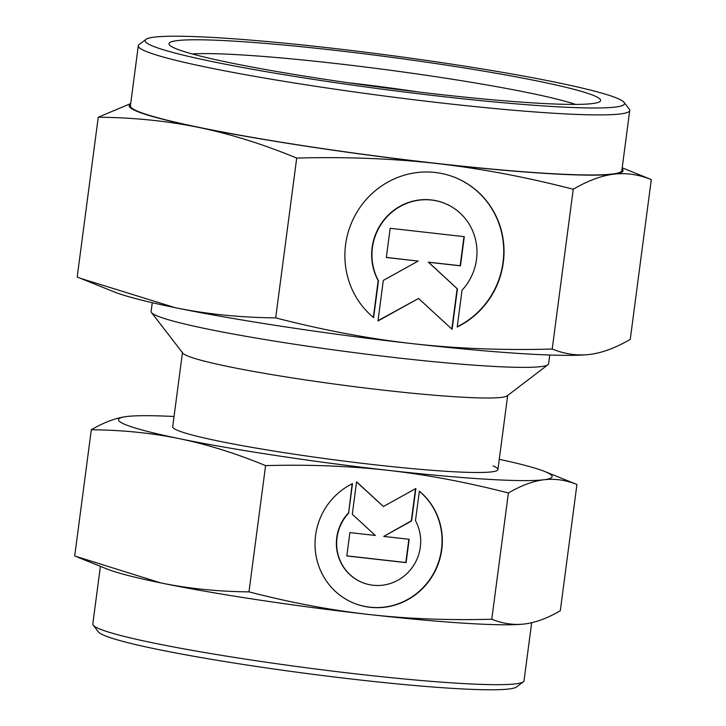 <?xml version="1.0" encoding="UTF-8"?>
<svg xmlns="http://www.w3.org/2000/svg" width="726" height="726" viewBox="0 0 726 726"><rect width="100%" height="100%" fill="white"/><g stroke="black" fill="none" stroke-linecap="round" stroke-linejoin="round"><path stroke-width="1.09" d="M152.269 302.688L151.117 311.454A200.458 14.311 7.5 0 0 151.489 312.534L182.816 353.135A164.012 11.707 7.5 0 0 187.408 355.885A164.012 11.707 7.5 0 0 358.535 387.185A164.012 11.707 7.5 0 0 507.193 395.842L547.958 364.733A200.458 14.311 7.5 0 0 548.602 363.78L549.754 355.023M151.489 312.534A200.458 14.311 7.5 0 0 157.106 315.892A200.458 14.311 7.5 0 0 366.267 354.152A200.458 14.311 7.5 0 0 547.958 364.733M418.466 91.993A146.262 10.445 7.5 0 0 347.164 82.601M100.406 566.353L92.81 624.006A217.464 15.527 7.5 0 0 93.218 625.177A217.464 15.527 7.5 0 0 99.308 628.825A217.464 15.527 7.5 0 0 326.219 670.325A217.464 15.527 7.5 0 0 523.328 681.805A217.464 15.527 7.5 0 0 524.027 680.779L531.668 622.726M93.218 625.177L98.437 631.947A211.393 15.092 7.5 0 0 104.362 635.486A211.393 15.092 7.5 0 0 324.93 675.833A211.393 15.092 7.5 0 0 516.531 686.987L523.328 681.805M493.018 465.92A164.012 11.707 -172.5 0 1 497.918 469.559A164.012 11.707 -172.5 0 1 354.524 462.389A164.012 11.707 -172.5 0 1 177.598 430.373A164.012 11.707 -172.5 0 1 172.697 426.743L182.453 352.664M77.555 557.141L106.849 568.948A218.68 15.609 7.5 0 0 160.655 582.887L74.696 555.989L91.322 429.747C122.476 430.037 151.906 433.032 179.64 438.722C207.355 444.448 236.004 453.414 265.589 465.62C308.686 464.431 349.542 466.01 388.174 470.339C426.797 474.713 466.872 482.264 508.4 492.99C521.123 485.549 532.938 481.147 543.847 479.768A218.68 15.609 7.5 0 0 545.58 471.846A218.68 15.609 7.5 0 0 544.781 471.519A218.68 15.609 7.5 0 0 499.261 459.313M174.049 416.506A218.68 15.609 7.5 0 0 126.914 416.506L126.769 416.524A218.68 15.609 7.5 0 0 125.026 424.447A218.68 15.609 7.5 0 0 179.64 438.722A218.68 15.609 7.5 0 0 388.174 470.339A218.68 15.609 7.5 0 0 543.847 479.768C554.746 478.434 565.772 480.004 576.934 484.478L560.309 610.72C547.585 618.162 535.77 622.563 524.862 623.943L524.716 623.961A218.68 15.609 7.5 0 1 369.189 614.514C330.566 610.139 290.5 602.589 248.973 591.862C217.818 591.572 188.379 588.577 160.655 582.887A218.68 15.609 7.5 0 0 369.189 614.514C407.821 618.842 448.677 620.421 491.774 619.233L508.4 492.99M348.607 513.137A43.297 41.781 112.8 0 0 361.92 582.352A43.297 41.781 112.8 0 0 408.756 571.716A43.297 41.781 112.8 0 0 415.472 520.678L419.356 491.175A65.603 63.307 -67.2 0 1 432.896 575.219A65.603 63.307 -67.2 0 1 353.29 602.916A65.603 63.307 -67.2 0 1 338.007 593.677A65.603 63.307 -67.2 0 1 352.491 483.643L348.607 513.137L352.164 483.806M361.775 582.288A43.297 41.781 -67.2 0 1 361.63 582.225A43.297 41.781 -67.2 0 1 348.317 513.019M353.145 602.852A65.603 63.307 112.8 0 0 432.551 575.183A65.603 63.307 112.8 0 0 419.347 491.284M352.301 514.262L356.575 481.819L383.41 506.512L415.871 488.507L411.597 520.941L383.718 536.414L409.183 539.282L406.106 562.641L346.81 555.953L349.887 532.594L375.351 535.47L352.301 514.262M346.828 555.862L405.816 562.514L408.883 539.246M383.718 536.414L411.306 520.823L415.535 488.689M383.41 506.512L356.557 481.955M576.934 484.478L544.781 471.519M126.914 416.506A218.68 15.609 7.5 0 0 126.769 416.524C115.861 417.895 104.045 422.305 91.322 429.747M248.973 591.862L265.589 465.62M524.834 623.943A218.68 15.609 7.5 0 0 524.862 623.943C513.963 625.277 502.937 623.707 491.774 619.233M624.061 102.348L629.279 109.118A247.838 17.696 -172.5 0 1 629.741 110.461A247.838 17.696 -172.5 0 1 413.067 99.634A247.838 17.696 -172.5 0 1 145.708 51.247A247.838 17.696 -172.5 0 1 138.303 45.756A247.838 17.696 -172.5 0 1 139.102 44.585L145.899 39.404A241.767 17.261 -172.5 0 1 365.024 52.163A241.767 17.261 -172.5 0 1 617.282 98.3A241.767 17.261 -172.5 0 1 624.061 102.348A241.767 17.261 -172.5 0 1 421.652 94.126A241.767 17.261 -172.5 0 1 152.342 45.901A241.767 17.261 -172.5 0 1 145.899 39.404M629.741 110.461L621.837 170.528A247.838 17.696 -172.5 0 1 405.153 159.702A247.838 17.696 -172.5 0 1 137.804 111.314A247.838 17.696 -172.5 0 1 130.399 105.833L138.303 45.756M594.122 95.696A217.682 15.536 -172.5 0 1 599.93 101.54A217.682 15.536 -172.5 0 1 402.631 90.051A217.682 15.536 -172.5 0 1 175.501 48.506A217.682 15.536 -172.5 0 1 169.403 44.867A217.682 15.536 -172.5 0 1 351.647 52.272A217.682 15.536 -172.5 0 1 594.122 95.696M622.064 168.786A249.054 17.778 -172.5 0 1 613.615 174.195C626.03 172.67 638.59 174.458 651.304 179.558L622.191 167.824M130.689 103.582L98.246 117.222C133.72 117.558 167.243 120.961 198.824 127.44A249.054 17.778 -172.5 0 1 136.633 111.187A249.054 17.778 -172.5 0 1 130.626 104.09M651.304 179.558L630.259 339.351C615.766 347.827 602.308 352.845 589.893 354.406L589.721 354.424A249.054 17.778 -172.5 0 1 412.595 343.67C368.608 338.688 322.97 330.094 275.68 317.879C240.197 317.543 206.674 314.131 175.093 307.652A249.054 17.778 -172.5 0 1 113.819 291.77L77.201 277.014L98.246 117.222M589.893 354.406A249.054 17.778 -172.5 0 1 589.857 354.415C577.479 355.931 564.919 354.143 552.205 349.043C503.127 350.395 456.59 348.607 412.595 343.67A249.054 17.778 -172.5 0 1 175.093 307.652L80.459 278.339M462.054 290.173A54.123 52.227 112.8 0 0 445.41 203.661A54.123 52.227 112.8 0 0 386.867 216.956A54.123 52.227 112.8 0 0 378.473 280.753L373.618 317.625A82.002 79.134 -67.2 0 1 356.693 212.582A82.002 79.134 -67.2 0 1 456.2 177.952A82.002 79.134 -67.2 0 1 475.303 189.504A82.002 79.134 -67.2 0 1 457.199 327.045L462.054 290.173M373.336 317.389L378.173 280.626A54.123 52.227 -67.2 0 1 386.577 216.829A54.123 52.227 -67.2 0 1 445.12 203.534A54.123 52.227 -67.2 0 1 445.265 203.598M457.235 326.754A82.002 79.134 112.8 0 0 475.013 189.377A82.002 79.134 112.8 0 0 456.055 177.888M451.817 329.069L457.144 288.649L428.331 262.14L460.157 265.725L463.996 236.622M457.434 288.776L452.098 329.323L418.548 298.459L377.974 320.965L383.31 280.418L418.167 261.079L386.332 257.494L390.18 228.3L464.295 236.658L460.456 265.852L428.621 262.258L457.144 288.649M386.341 257.403L418.167 261.079M378.019 320.656L418.548 298.459M573.241 189.25C587.742 180.774 601.192 175.756 613.615 174.195A249.054 17.778 -172.5 0 1 436.326 163.459C480.313 168.432 525.951 177.035 573.241 189.25L552.205 349.043M296.716 158.077C345.794 156.725 392.33 158.522 436.326 163.459A249.054 17.778 -172.5 0 1 198.824 127.44C230.396 133.965 263.021 144.175 296.716 158.077L275.68 317.879M192.199 53.942A205.531 14.674 -172.5 0 1 385.152 69.569A205.531 14.674 -172.5 0 1 575.573 104.417M507.665 395.479L497.918 469.559"/></g></svg>
